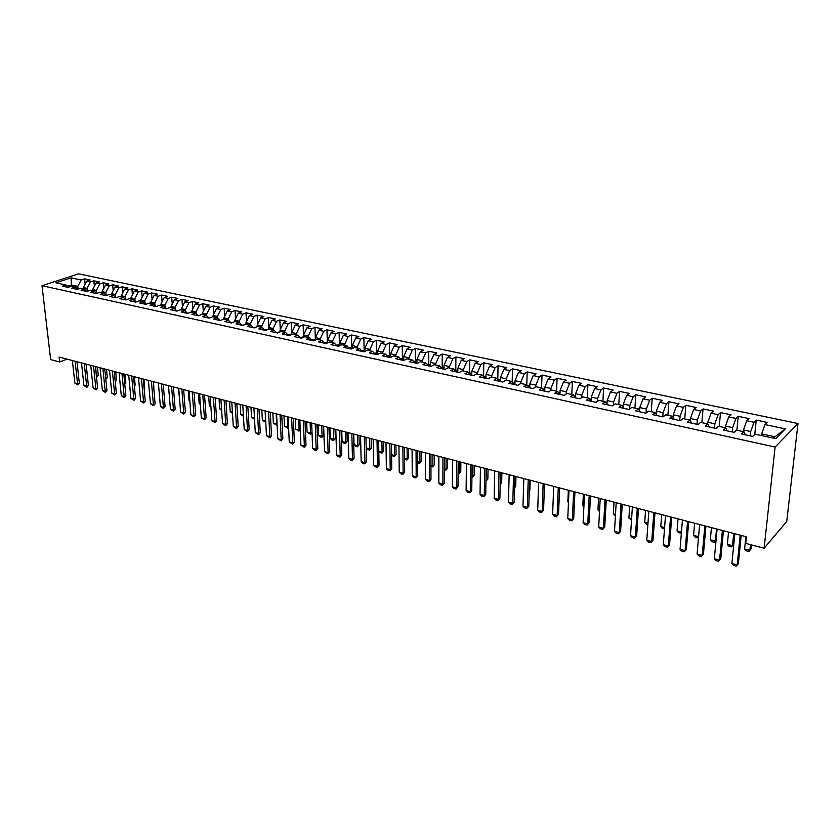 <?xml version="1.0" encoding="UTF-8"?>
<svg xmlns="http://www.w3.org/2000/svg" width="840" height="840" viewBox="0 0 840 840"><rect width="100%" height="100%" fill="white"/><g stroke="black" fill="none" stroke-linecap="round" stroke-linejoin="round"><path stroke-width="1.26" d="M798 423.528L78.561 273.84L42 285.705L775.1 447.058L798 423.528L786.744 521.472L764.117 548.236L775.1 447.058M773.241 438.102L785.327 428.894L764.936 424.578L767.172 422.415L756.231 420.116L753.974 422.257L746.718 420.725L748.997 418.593L738.224 416.325L735.913 418.446L728.763 416.934L731.105 414.834L720.5 412.598L718.137 414.687L711.102 413.196L713.475 411.128L703.038 408.923L700.623 410.981L693.693 409.511L696.129 407.474L685.839 405.31L683.382 407.337L676.557 405.888L679.035 403.882L668.903 401.751L666.404 403.746L659.683 402.318L662.193 400.334L652.218 398.233L649.677 400.207L643.051 398.811L645.614 396.848L635.775 394.779L633.192 396.721L626.672 395.346L629.265 393.414L619.574 391.377L616.949 393.288L610.523 391.923L613.158 390.022L603.614 388.017L600.947 389.907L594.615 388.563L597.293 386.683L587.885 384.709L585.186 386.568L578.938 385.245L581.648 383.397L572.376 381.444L569.635 383.281L563.482 381.98L566.234 380.153L557.088 378.231L554.316 380.048L548.258 378.756L551.04 376.961L542.021 375.06L539.217 376.856L533.232 375.585L536.046 373.81L527.163 371.942L524.328 373.706L518.427 372.456L521.273 370.703L512.505 368.855L509.649 370.598L503.832 369.369L506.709 367.637L498.057 365.82L495.169 367.531L489.437 366.324L492.334 364.613L483.808 362.817L480.89 364.518L475.23 363.321L478.17 361.631L469.76 359.867L466.809 361.536L461.233 360.36L464.195 358.691L455.899 356.947L452.918 358.606L447.416 357.441L450.397 355.793L442.218 354.07L439.215 355.709L433.786 354.554L436.8 352.926L428.726 351.236L425.702 352.842L420.336 351.719L423.381 350.112L415.411 348.432L412.356 350.028L407.075 348.905L410.13 347.319L402.266 345.671L399.2 347.245L393.981 346.143L397.068 344.579L389.308 342.941L386.211 344.495L381.066 343.413L384.163 341.859L376.509 340.253L373.391 341.786L368.308 340.715L371.438 339.181L363.878 337.596L360.738 339.108L355.719 338.048L358.869 336.546L351.404 334.971L348.254 336.473L343.298 335.423L346.469 333.931L339.098 332.377L335.927 333.869L331.034 332.829L334.215 331.359L326.949 329.826L323.746 331.296L318.927 330.267L322.13 328.818L314.947 327.306L311.735 328.755L306.968 327.747L310.191 326.298L303.093 324.807L299.869 326.245L295.166 325.248L298.399 323.82L291.396 322.35L288.151 323.768L283.51 322.781L286.755 321.373L279.836 319.914L276.581 321.321L271.992 320.344L275.257 318.959L268.422 317.52L265.146 318.895L260.62 317.94L263.897 316.565L257.145 315.147L253.859 316.512L249.386 315.567L252.683 314.202L246.015 312.806L242.708 314.16L238.287 313.226L241.595 311.871L235.011 310.495L231.693 311.829L227.325 310.905L230.643 309.572L224.144 308.207L220.815 309.53L216.5 308.616L219.828 307.293L213.402 305.949L210.063 307.251L205.8 306.348L209.139 305.046L202.787 303.713L199.437 305.004L195.227 304.112L198.576 302.831L192.297 301.507L188.937 302.788L184.779 301.906L188.139 300.636L181.934 299.324L178.563 300.594L174.447 299.723L177.817 298.463L171.685 297.171L168.315 298.421L164.241 297.56L167.622 296.32L161.564 295.04L158.172 296.279L154.151 295.428L157.553 294.2L151.557 292.94L148.155 294.157L144.186 293.318L147.588 292.1L141.666 290.861L138.254 292.068L134.327 291.239L137.739 290.031L131.88 288.803L128.468 290L124.583 289.181L128.006 287.983L122.21 286.766L118.787 287.952L114.954 287.144L118.377 285.957L112.655 284.76L109.221 285.925L105.43 285.127L108.854 283.962L103.194 282.765L99.761 283.931L96.012 283.132L99.445 281.978L93.849 280.802L90.405 281.946L86.698 281.169L90.142 280.024L84.609 278.859L85.155 284.088M785.327 428.894L775.708 438.627L755.066 434.165L752.745 436.422L741.594 433.997L743.957 431.76L736.606 430.164L734.234 432.39L723.261 430.007L725.676 427.802L718.442 426.237L716.005 428.421L705.212 426.08L707.679 423.906L700.56 422.363L698.072 424.526L687.446 422.205L689.955 420.074L682.952 418.551L680.421 420.683L669.963 418.404L672.514 416.294L665.616 414.803L663.033 416.892L652.732 414.656L655.337 412.577L648.543 411.106L645.918 413.175L635.775 410.959L638.421 408.912L631.722 407.463L629.066 409.5L619.07 407.327L621.758 405.31L615.163 403.882L612.465 405.888L602.616 403.746L605.346 401.751L598.847 400.344L596.106 402.329L586.404 400.218L589.176 398.255L582.771 396.869L579.989 398.822L570.444 396.743L573.248 394.81L566.937 393.445L564.123 395.367L554.704 393.32L557.55 391.409L551.334 390.065L548.478 391.965L539.196 389.939L542.073 388.059L535.952 386.736L533.064 388.605L523.918 386.62L526.827 384.762L520.789 383.45L517.87 385.298L508.862 383.334L511.802 381.507L505.848 380.216L502.898 382.043L494.015 380.111L496.986 378.294L491.117 377.034L488.135 378.83L479.378 376.919L482.381 375.133L476.595 373.884L473.582 375.659L464.94 373.779L467.975 372.015L462.273 370.786L459.228 372.54L450.713 370.681L453.779 368.949L448.151 367.731L445.074 369.453L436.685 367.626L439.772 365.915L434.217 364.718L431.12 366.419L422.846 364.623L425.954 362.922L420.483 361.736L417.365 363.426L409.195 361.651L412.335 359.971L406.928 358.806L403.788 360.476L395.724 358.722L398.885 357.063L393.561 355.908L390.39 357.556L382.442 355.824L385.633 354.197L380.373 353.062L377.181 354.68L369.338 352.979L372.55 351.362L367.364 350.238L364.151 351.844L356.412 350.165L359.635 348.569L354.522 347.466L351.288 349.041L343.655 347.382L346.899 345.807L341.849 344.715L338.594 346.28L331.055 344.642L334.32 343.088L329.343 342.017L326.067 343.56L318.633 341.933L321.919 340.399L316.995 339.339L313.709 340.862L306.369 339.266L309.666 337.754L304.815 336.704L301.497 338.205L294.252 336.63L297.57 335.139L292.782 334.1L289.454 335.591L282.303 334.026L285.642 332.556L280.906 331.527L277.568 332.997L270.501 331.464L273.851 330.005L269.178 328.986L265.818 330.445L258.846 328.923L262.216 327.485L257.597 326.487L254.226 327.915L247.338 326.424L250.719 324.996L246.162 324.009L242.781 325.427L235.977 323.946L239.369 322.539L234.875 321.562L231.472 322.969L224.753 321.51L228.165 320.114L223.724 319.147L220.311 320.534L213.675 319.095L217.098 317.719L212.698 316.764L209.276 318.139L202.724 316.712L206.157 315.346L201.821 314.412L198.387 315.767L191.909 314.36L195.353 313.005L191.069 312.081L187.625 313.425L181.23 312.029L184.684 310.695L180.453 309.781L176.988 311.115L170.667 309.74L174.143 308.417L169.953 307.514L166.488 308.826L160.241 307.461L163.716 306.159L159.59 305.267L156.103 306.569L149.94 305.225L153.426 303.933L149.341 303.051L145.856 304.332L139.755 303.009L143.252 301.728L139.209 300.856L135.713 302.127L129.696 300.815L133.192 299.555L129.203 298.694L125.695 299.943L119.742 298.651L123.26 297.402L119.311 296.552L115.794 297.791L109.914 296.51L113.431 295.281L109.536 294.431L106.019 295.659L100.202 294.399L103.719 293.171L99.865 292.341L96.338 293.559L90.594 292.31L94.122 291.092L90.311 290.272L86.783 291.48L81.092 290.241L84.63 289.044L80.871 288.225L77.322 289.422L71.705 288.194L75.254 287.007L71.526 286.209L71.379 284.981L67.483 286.262M78.089 289.159L77.795 286.356L71.379 284.981L71.096 277.872L55.892 282.818L65.972 285.002L62.423 286.178L67.977 287.385L71.526 286.209M71.096 277.872L81.155 279.993L84.609 278.859M764.117 548.236L745.752 543.375L746.424 536.77L59.084 357.042L59.651 361.967L67.011 359.111M83.454 288.792L83.328 287.553L87.035 288.351L87.339 291.281M86.698 281.169L83.328 287.553M90.405 281.946L87.035 288.351M65.972 285.002L68.586 287.185M92.757 290.798L92.631 289.558L96.39 290.367L96.684 293.276M96.012 283.132L92.631 289.558M99.761 283.931L96.39 290.367M75.254 287.007L77.889 289.233M102.176 292.834L102.05 291.596L105.84 292.415L106.123 295.239M105.43 285.127L102.05 291.596M109.221 285.925L105.84 292.415M84.63 289.044L87.297 291.302M111.689 294.903L111.573 293.643L115.406 294.473L115.668 297.213M114.954 287.144L111.573 293.643M118.787 287.952L115.406 294.473M94.122 291.092L96.81 293.391M121.317 296.982L121.202 295.722L125.076 296.562L125.328 299.208M124.583 289.181L121.202 295.722M128.468 290L125.076 296.562M103.719 293.171L106.439 295.512M131.05 299.093L130.935 297.822L134.862 298.673L135.093 301.224M134.327 291.239L130.935 297.822M138.254 292.068L134.862 298.673M113.431 295.281L116.183 297.654M140.9 301.224L140.794 299.954L144.764 300.804L144.974 303.261M144.186 293.318L140.794 299.954M148.155 294.157L144.764 300.804M123.26 297.402L126.032 299.828M150.864 303.377L150.759 302.106L154.78 302.967L154.98 305.319M154.151 295.428L150.759 302.106M158.172 296.279L154.78 302.967M133.192 299.555L135.996 302.022M160.944 305.56L160.839 304.28L164.913 305.151L165.091 307.398M164.241 297.56L160.839 304.28M168.315 298.421L164.913 305.151M143.252 301.728L146.087 304.248M171.15 307.766L171.045 306.474L175.161 307.367L175.329 309.498M174.447 299.723L171.045 306.474M178.563 300.594L175.161 307.367M153.426 303.933L156.282 306.495M181.461 310.002L181.367 308.7L185.535 309.603L185.682 311.619M184.779 301.906L181.367 308.7M188.937 302.788L185.535 309.603M163.716 306.159L166.614 308.774M191.909 312.26L191.814 310.957L196.025 311.871L196.161 313.761M195.227 304.112L191.814 310.957M199.437 305.004L196.025 311.871M174.143 308.417L177.061 311.084M202.472 314.548L202.388 313.236L206.651 314.16L206.766 315.924M205.8 306.348L202.388 313.236M210.063 307.251L206.651 314.16M184.684 310.695L187.635 313.415M213.171 316.869L213.087 315.546L217.403 316.481L217.508 318.108M216.5 308.616L213.087 315.546M220.815 309.53L217.403 316.481M195.353 313.005L198.303 315.745M223.997 319.211L223.913 317.887L228.281 318.822L228.375 320.313M227.325 310.905L223.913 317.887M231.693 311.829L228.281 318.822M206.157 315.346L209.087 318.098M234.948 321.584L234.875 320.25L239.295 321.206L239.369 322.539L242.235 325.311M238.287 313.226L234.875 320.25M242.708 314.16L239.295 321.206M217.098 317.719L219.996 320.471M246.047 324.062L245.963 322.644L250.446 323.61L250.52 324.954M249.386 315.567L245.963 322.644M253.859 316.512L250.446 323.61M228.165 320.114L231.042 322.875M257.281 326.623L257.197 325.059L261.734 326.046L261.797 327.39M260.62 317.94L257.197 325.059M265.146 318.895L261.734 326.046M268.653 329.217L268.569 327.516L273.157 328.503L273.221 329.868M271.992 320.344L268.569 327.516M276.581 321.321L273.157 328.503M250.719 324.996L253.565 327.779M280.171 331.853L280.077 330.005L284.729 331.002L284.792 332.367M283.51 322.781L280.077 330.005M288.151 323.768L284.729 331.002M262.216 327.485L265.031 330.267M291.827 334.53L291.743 332.514L296.447 333.532L296.499 334.897M295.166 325.248L291.743 332.514M299.869 326.245L296.447 333.532M273.851 330.005L276.644 332.798M303.629 337.239L303.544 335.066L308.312 336.094L308.364 337.47M306.968 327.747L303.544 335.066M311.735 328.755L308.312 336.094M285.642 332.556L288.404 335.36M315.588 339.99L315.504 337.638L320.324 338.678L320.376 340.074M318.927 330.267L315.504 337.638M323.746 331.296L320.324 338.678M297.57 335.139L300.31 337.953M327.695 342.794L327.611 340.253L332.493 341.313L332.535 342.699M331.034 332.829L327.611 340.253M335.927 333.869L332.493 341.313M309.666 337.754L312.375 340.578M339.948 345.629L339.875 342.899L344.82 343.969L344.862 345.366M343.298 335.423L339.875 342.899M348.254 336.473L344.82 343.969M321.919 340.399L324.597 343.235M352.37 348.516L352.296 345.576L357.315 346.657L357.346 348.075M355.719 338.048L352.296 345.576M360.738 339.108L357.315 346.657M334.32 343.088L336.977 345.933M364.949 351.445L364.885 348.296L369.968 349.387L369.989 350.816M368.308 340.715L364.885 348.296M373.391 341.786L369.968 349.387M346.899 345.807L349.524 348.663M377.695 354.417L377.643 351.046L382.788 352.159L382.809 353.588M381.066 343.413L377.643 351.046M386.211 344.495L382.788 352.159M359.635 348.569L362.229 351.425M390.6 357.452L390.558 353.829L395.776 354.963L395.787 356.391M393.981 346.143L390.558 353.829M399.2 347.245L395.776 354.963M372.55 351.362L375.102 354.228M403.683 360.444L403.651 356.654L408.944 357.798L408.954 359.247M407.075 348.905L403.651 356.654M412.356 350.028L408.944 357.798M385.633 354.197L388.154 357.074M416.934 363.332L416.923 359.52L422.279 360.675L422.279 362.135M420.336 351.719L416.923 359.52M425.702 352.842L422.279 360.675M398.885 357.063L401.383 359.951M430.374 366.261L430.374 362.418L435.803 363.594L435.803 365.054M433.786 354.554L430.374 362.418M439.215 355.709L435.803 363.594M412.335 359.971L414.792 362.87M443.982 369.222L444.003 365.358L449.505 366.555L449.495 368.025M447.416 357.441L444.003 365.358M452.918 358.606L449.505 366.555M425.954 362.922L428.379 365.82M457.79 372.225L457.821 368.34L463.397 369.548L463.386 371.028M461.233 360.36L457.821 368.34M466.809 361.536L463.397 369.548M439.772 365.915L442.155 368.823M471.776 375.27L471.828 371.364L477.488 372.582L477.467 374.073M475.23 363.321L471.828 371.364M480.89 364.518L477.488 372.582M453.779 368.949L456.12 371.858M485.961 378.357L486.034 374.43L491.768 375.669L491.736 377.16M489.437 366.324L486.034 374.43M495.169 367.531L491.768 375.669M467.975 372.015L470.274 374.945M500.346 381.486L500.43 377.538L506.247 378.788L506.216 380.3M503.832 369.369L500.43 377.538M509.649 370.598L506.247 378.788M482.381 375.133L484.638 378.063M514.931 384.657L515.035 380.688L520.937 381.959L520.894 383.471M518.427 372.456L515.035 380.688M524.328 373.706L520.937 381.959M496.986 378.294L499.202 381.234M529.725 387.881L529.851 383.88L535.836 385.171L535.784 386.841M533.232 375.585L529.851 383.88M539.217 376.856L535.836 385.171M511.802 381.507L513.975 384.447M544.73 391.146L544.876 387.125L550.946 388.437L550.872 390.369M548.258 378.756L544.876 387.125M554.316 380.048L550.946 388.437M526.827 384.762L528.958 387.713M559.954 394.464L560.112 390.411L566.265 391.745L566.171 393.96M563.482 381.98L560.112 390.411M569.635 383.281L566.265 391.745M542.073 388.059L544.152 391.02M575.389 397.824L575.568 393.75L581.816 395.094L581.7 397.625M578.938 385.245L575.568 393.75M585.186 386.568L581.816 395.094M557.55 391.409L559.577 394.38M591.055 401.173L591.255 397.131L597.597 398.496L597.45 401.363M594.615 388.563L591.255 397.131M600.947 389.907L597.597 398.496M573.248 394.81L575.222 397.782M606.963 404.344L607.173 400.565L613.61 401.951L613.421 405.174M610.523 391.923L607.173 400.565M616.949 393.288L613.61 401.951M589.176 398.255L591.098 401.237M623.112 407.558L623.322 404.05L629.853 405.457L629.633 409.07M626.672 395.346L623.322 404.05M633.192 396.721L629.853 405.457M605.346 401.751L607.215 404.744M639.513 410.781L639.723 407.589L646.349 409.017L646.075 413.049M643.051 398.811L639.723 407.589M649.677 400.207L646.349 409.017M621.758 405.31L623.574 408.303M656.155 414.036L656.355 411.18L663.086 412.629L662.781 416.84M659.683 402.318L656.355 411.18M666.404 403.746L663.086 412.629M638.421 408.912L640.175 411.915M673.061 417.302L673.25 414.824L680.075 416.294L679.749 420.536M676.557 405.888L673.25 414.824M683.382 407.337L680.075 416.294M655.337 412.577L657.027 415.59M690.228 420.599L690.396 418.519L697.326 420.011L696.98 424.284M693.693 409.511L690.396 418.519M700.623 410.981L697.326 420.011M672.514 416.294L674.142 419.318M707.669 423.906L707.816 422.279L714.851 423.791L714.473 428.085M711.102 413.196L707.816 422.279M718.137 414.687L714.851 423.791M689.955 420.074L691.52 423.098M725.34 427.728L725.498 426.09L732.648 427.634L732.239 431.959M728.763 416.934L725.498 426.09M735.913 418.446L732.648 427.634M707.679 423.906L709.17 426.941M743.295 431.613L743.452 429.965L750.719 431.529L750.278 435.887M746.718 420.725L743.452 429.965M753.974 422.257L750.719 431.529M725.676 427.802L727.104 430.836M761.523 435.561L761.691 433.902L774.638 436.695M764.936 424.578L761.691 433.902M743.957 431.76L745.311 434.805M42 285.705L50.663 359.594L59.651 361.967M81.155 279.993L77.795 286.356M756.231 420.116L754.772 434.448M738.224 416.325L736.89 430.227M720.5 412.598L719.25 426.405M703.038 408.923L701.873 422.646M685.839 405.31L684.758 418.94M668.903 401.751L667.905 415.296M652.218 398.233L651.294 411.705M635.775 394.779L634.925 408.156M619.574 391.377L618.797 404.67M603.614 388.017L602.91 401.226M587.885 384.709L587.244 397.834M572.376 381.444L571.809 394.495M557.088 378.231L556.584 391.199M542.021 375.06L541.579 387.954M527.163 371.942L526.785 384.752M512.505 368.855L512.18 382.022M498.057 365.82L497.794 379.092M483.808 362.817L483.599 375.995M469.76 359.867L469.602 372.929L468.825 373.107M455.899 356.947L455.794 369.936M442.218 354.07L442.176 366.986M428.726 351.236L428.736 364.077M415.411 348.432L415.475 361.2M402.266 345.671L402.381 358.365M389.308 342.941L389.466 355.562M376.509 340.253L376.719 352.8M363.878 337.596L364.13 350.07M351.404 334.971L351.708 347.382M339.098 332.377L339.444 344.726M326.949 329.826L327.338 342.101M314.947 327.306L315.378 339.507M303.093 324.807L303.566 336.945M291.396 322.35L291.816 332.346M279.836 319.914L280.287 329.574M268.422 317.52L268.884 326.855M257.145 315.147L257.628 324.167M246.015 312.806L246.498 321.531M235.011 310.495L235.515 318.927M224.144 308.207L224.648 316.365M213.402 305.949L213.916 313.845M202.787 303.713L203.311 311.356M192.297 301.507L192.833 308.91M181.934 299.324L182.469 306.495M171.685 297.171L172.232 304.112M161.564 295.04L162.109 301.77M151.557 292.94L152.103 299.45M141.666 290.861L142.212 297.171M131.88 288.803L132.436 294.913M122.21 286.766L122.766 292.698M112.655 284.76L113.201 290.504M103.194 282.765L103.751 288.341M93.849 280.802L94.395 286.199M740.187 535.133L737.195 565.005L736.145 566.16L733.488 565.425L731.881 563.546L734.822 533.736M731.881 563.546L737.195 565.005L738.36 563.661L741.206 535.406M753.47 435.708L752.546 436.38M745.878 536.624L744.618 548.961L749.847 550.357L750.446 544.625M744.618 548.961L746.183 550.809L748.787 551.513L750.96 549.066L751.401 544.876M722.379 530.481L719.575 560.165L720.762 558.841L718.568 561.32L715.953 560.595L714.347 558.726L717.087 529.095M723.429 530.754L720.762 558.841M714.347 558.726L719.575 560.165L718.568 561.32M704.844 525.893L702.23 555.398L703.437 554.096L701.264 556.553L698.691 555.839L697.074 553.98L699.636 524.528L698.575 536.666L697.641 537.821L695.142 537.159L693.577 535.332L698.575 536.666M705.925 526.176L703.437 554.096M697.074 553.98L702.23 555.398L701.264 556.553M728.532 532.087L727.346 544.351L732.501 545.727L733.708 533.442M733.635 544.457L731.493 546.882L733.635 544.457L734.696 533.705M731.493 546.882L728.921 546.189L727.346 544.351M711.438 527.625L710.336 539.805L715.418 541.159L716.541 528.958M716.037 540.519L714.441 542.325L716.037 540.488M714.441 542.325L711.911 541.643L710.336 539.805M687.572 521.378L685.146 550.704L686.375 549.413L684.212 551.859L681.681 551.155L680.064 549.308L682.437 520.034M688.685 521.672L686.375 549.413M680.064 549.308L685.146 550.704L684.212 551.859M670.562 516.926L668.304 546.074L669.564 544.803L667.422 547.228L664.923 546.546L663.306 544.698L665.5 515.603M671.696 517.23L669.564 544.803M663.306 544.698L668.304 546.074L667.422 547.228M698.565 536.792L697.641 537.821M694.606 523.215L693.577 535.332M681.376 533.096L678.636 532.739L677.061 530.922L681.461 532.098M678.017 518.879L677.061 530.922M653.793 512.547L651.725 541.517L652.995 540.267L650.874 542.672L648.417 542L646.79 540.162L648.816 511.245M654.969 512.851L652.995 540.267M646.79 540.162L651.725 541.517L650.874 542.672M664.493 528.958L662.351 528.381L660.775 526.575L664.598 527.594M661.668 514.605L660.775 526.575M637.287 508.231L635.376 537.033L636.678 535.794L634.567 538.188L632.142 537.516L630.525 535.7L632.384 506.951M638.495 508.546L636.678 535.794M630.525 535.7L635.376 537.033L634.567 538.188M647.892 524.517L646.307 524.087L644.731 522.291L647.986 523.163M645.55 510.394L644.731 522.291M621.023 503.979L619.279 532.602L620.592 531.384L618.502 533.768L616.119 533.106L614.492 531.289L616.182 502.709M622.251 504.294L620.592 531.384M614.492 531.289L619.279 532.602L618.502 533.768M639.576 409.773L638.831 409.605M631.533 520.139L628.919 518.07L631.617 518.794M629.664 506.237L628.919 518.07M604.989 499.779L603.404 528.245L604.737 527.048L602.669 529.399L600.317 528.759L598.689 526.953L600.222 498.54M606.249 500.115L604.737 527.048M598.689 526.953L603.404 528.245L602.669 529.399M623.196 406.224L622.178 406.004M615.405 515.823L613.326 513.912L615.489 514.49M614.009 502.142L613.326 513.912M589.187 495.653L587.759 523.95L589.113 522.764L587.066 525.105L584.745 524.465L583.118 522.669L584.493 494.424M590.478 495.989L589.113 522.764M583.118 522.669L587.759 523.95L587.066 525.105M607.058 402.728L605.776 402.444M598.574 498.11L597.944 509.806L599.592 510.248M597.944 509.806L599.519 511.56M573.625 491.579L572.345 519.708L573.71 518.543L571.683 520.874L569.394 520.233L567.756 518.448L568.995 490.371M574.938 491.925L573.71 518.543M567.756 518.448L572.345 519.708L571.683 520.874M591.15 399.273L589.617 398.947M583.349 494.13L582.792 505.754L583.926 506.058M582.792 505.754L583.884 506.971M558.275 487.568L557.141 515.539L558.526 514.385L556.51 516.694L554.253 516.075L552.625 514.29L553.718 486.381M559.619 487.914L558.526 514.385M552.625 514.29L557.141 515.539L556.51 516.694M575.474 395.881L573.699 395.493M568.344 490.203L567.84 501.764L568.481 501.942M567.84 501.764L568.46 502.457M543.144 483.609L542.157 511.413L543.564 510.279L541.558 512.579L539.332 511.959L537.695 510.195L538.65 482.433M544.509 483.966L543.564 510.279M537.695 510.195L542.157 511.413L541.558 512.579M560.028 392.532L558.012 392.091M553.539 486.329L553.266 497.879M528.224 479.714L527.373 507.36L528.801 506.237L526.806 508.515L524.611 507.906L522.984 506.153L523.793 478.548M529.62 480.07L528.801 506.237M522.984 506.153L527.373 507.36L526.806 508.515M544.803 389.225L542.556 388.742M544.142 494.12L544.625 483.998M513.524 475.87L512.799 503.349L514.238 502.247L512.264 504.504L510.101 503.916L508.473 502.163L509.145 474.726M514.931 476.238L514.238 502.247M508.473 502.163L512.799 503.349L512.264 504.504M529.788 385.98L527.321 385.445M529.284 490.655L529.872 490.193L530.187 480.228M529.274 490.917L529.872 490.193M499.013 472.07L498.435 499.401L499.884 498.309L497.931 500.556L495.789 499.968L494.161 498.236L494.707 470.946M500.451 472.447L499.884 498.309M494.161 498.236L498.435 499.401L497.931 500.556M514.983 382.767L512.316 382.2M514.637 487.2L515.687 486.423L515.949 476.501M514.626 487.683L515.687 486.423M484.712 468.332L484.26 495.506L485.719 494.435L483.777 496.661L481.677 496.083L480.039 494.351L480.459 467.219M486.171 468.709L485.719 494.435M480.039 494.351L484.26 495.506L483.777 496.661M500.388 379.606L497.616 379.134M500.199 483.714L500.514 472.469M500.199 483.893L501.68 482.685L501.9 472.826M500.189 484.491L501.68 482.685M470.61 464.646L470.274 491.673L471.755 490.602L469.822 492.818L467.744 492.251L466.116 490.529L466.41 463.544M472.08 465.034L471.755 490.602M466.116 490.529L470.274 491.673L469.822 492.818M485.993 376.488L483.116 376.1M485.971 479.913L486.633 468.836M487.862 479.01L485.971 481.183L487.862 479.01L488.04 469.203M456.687 461.003L456.477 487.882L457.968 486.822L456.057 489.027L454.01 488.471L452.372 486.749L452.55 459.921M458.189 461.401L457.968 486.822M452.372 486.749L456.477 487.882L456.057 489.027M471.807 373.411L469.602 372.929M471.933 476.165L472.784 476.396L472.931 465.255M474.222 475.377L472.353 477.54L474.222 475.377L474.358 465.623M442.964 457.422L442.869 484.134L444.37 483.105L442.481 485.289L440.454 484.733L438.816 483.031L438.879 456.351M444.476 457.81L444.37 483.105M438.816 483.031L442.869 484.134L442.481 485.289M457.8 370.377L454.734 370.146M456.435 371.637L455.731 371.375M458.094 472.469L459.322 472.794L459.417 461.717M460.772 471.796L458.903 473.949L460.772 471.796L460.866 462.094M458.903 473.949L458.084 473.729M429.419 453.873L429.44 480.449L430.962 479.43L429.072 481.604L427.077 481.047L425.45 479.356L425.397 452.823M430.952 454.272L430.962 479.43M425.45 479.356L429.44 480.449L429.072 481.604M443.993 367.385L440.843 367.227M442.701 368.939L441.798 368.393M444.433 468.825L446.03 469.245L446.082 458.231M447.489 468.258L445.641 470.4L447.489 468.258L447.542 458.608M445.641 470.4L444.423 470.075M416.062 450.377L416.189 476.805L417.721 475.797L415.853 477.96L413.879 477.414L412.251 475.724L412.083 449.348M417.606 450.786L417.721 475.797M412.251 475.724L416.189 476.805L415.853 477.96M430.374 364.434L427.14 364.34M429.156 365.988L428.085 365.474M430.952 465.224L432.905 465.749L432.915 454.786M434.385 464.772L432.548 466.893L434.385 464.772L434.395 455.175M432.548 466.893L430.952 466.473M402.875 446.933L403.116 473.214L404.659 472.217L402.801 474.369L400.858 473.834L399.221 472.143L398.947 445.904M404.439 447.342L404.659 472.217M399.221 472.143L403.116 473.214L402.801 474.369M416.934 361.515L413.627 361.494M415.79 363.08L414.561 362.607M417.659 461.675L419.958 462.294L419.916 451.395M421.449 461.328L419.622 463.439L421.449 461.328L421.418 451.784M419.622 463.439L417.659 462.882M389.865 443.531L390.212 469.675L391.755 468.689L389.918 470.82L387.996 470.284L386.369 468.615L385.991 442.522M391.44 443.951L391.755 468.689M386.369 468.615L390.212 469.675L389.918 470.82M403.673 358.638L400.292 358.691M402.602 360.213L401.247 359.793M404.534 458.178L407.18 458.882L407.096 448.035M408.671 457.926L406.865 460.026L408.671 457.926L408.608 448.434M406.865 460.026L404.544 459.081M377.024 440.171L377.465 466.169L379.029 465.192L377.202 467.313L375.312 466.798L373.685 465.129L373.202 439.173M378.62 440.591L379.029 465.192M373.685 465.129L377.465 466.169L377.202 467.313M390.579 355.803L387.135 355.908M389.582 357.378L388.122 357.021M391.587 454.713L394.558 455.511L394.433 444.728M396.06 454.566L394.264 456.656L396.06 454.566L395.955 445.127M394.264 456.656L391.587 455.322M364.35 436.863L364.896 462.714L366.471 461.748L364.655 463.858L362.786 463.344L361.158 461.685L360.57 435.876M365.957 437.283L366.471 461.748M361.158 461.685L364.896 462.714L364.655 463.858M377.675 353.01L374.157 353.168M376.74 354.585L375.249 354.26M378.798 451.3L382.095 452.183L381.927 441.452M383.607 451.248L381.822 453.327L382.095 452.183L383.607 451.248L383.471 441.861M381.822 453.327L378.808 451.626M351.834 433.587L352.485 459.302L354.06 458.356L352.264 460.446L350.417 459.942L348.789 458.294L348.117 432.611M353.462 434.018L354.06 458.356M348.789 458.294L352.485 459.302L352.264 460.446M364.928 350.249L361.358 350.469M364.056 351.824L362.586 351.508M366.177 447.93L369.789 448.896L369.579 438.228M371.322 447.983L369.548 450.041L369.789 448.896L371.322 447.983L371.144 438.638M369.548 450.041L367.721 449.547L366.177 447.972M339.486 430.364L340.231 455.942L341.817 454.997L340.032 457.076L338.205 456.582L336.578 454.933L335.811 429.397M341.124 430.794L341.817 454.997M336.578 454.933L340.231 455.942L340.032 457.076M352.349 347.519L348.716 347.792M351.603 348.883L350.091 348.789M353.766 434.091L354.018 444.685L357.641 445.651L357.389 435.036M359.173 444.749L357.42 446.796L357.641 445.651L359.173 444.749L358.964 435.456M357.42 446.796L355.614 446.313L354.018 444.685M327.296 427.171L328.125 452.613L329.731 451.689L327.947 453.757L324.524 451.626L323.663 426.227M328.955 427.602L329.731 451.689M324.524 451.626L328.125 452.613L327.947 453.757M339.927 344.831L336.252 345.145M339.119 346.028L337.754 346.101M341.764 430.952L342.069 441.494L345.639 442.449L345.356 431.897M347.183 441.556L345.44 443.583L345.639 442.449L347.183 441.556L346.941 432.306M345.44 443.583L343.655 443.111L342.069 441.494M315.252 424.022L316.176 449.327L317.793 448.413L316.029 450.471L314.244 449.978L312.627 448.35L311.671 423.087M316.921 424.463L317.793 448.413M312.627 448.35L316.176 449.327L316.029 450.471M327.673 342.174L323.935 342.542M326.634 343.287L325.574 343.445M329.921 427.865L330.256 438.344L333.784 439.288L333.459 428.788M335.339 438.396L333.606 440.423L333.784 439.288L335.339 438.396L335.066 429.198M333.606 440.423L331.842 439.95L330.256 438.344M303.366 420.913L304.374 446.093L306.002 445.179L304.248 447.227L300.867 445.127L299.828 419.99M305.046 421.355L306.002 445.179M300.867 445.127L304.374 446.093L304.248 447.227M315.567 339.549L311.798 339.969M314.16 340.651L313.551 340.83M318.224 424.798L318.602 435.236L322.077 436.159L321.72 425.712M323.642 435.288L321.919 437.294L322.077 436.159L323.642 435.288L323.337 426.132M321.919 437.294L320.177 436.832L318.602 435.236M291.627 417.848L292.73 442.89L294.357 441.987L292.614 444.024L289.254 441.935L288.131 416.934M293.328 418.288L294.357 441.987M289.254 441.935L292.73 442.89L292.614 444.024M303.618 336.956L299.838 337.459M306.673 421.774L307.072 432.159L310.517 433.072L310.118 422.678M312.018 432.306L310.38 434.207L310.517 433.072L312.018 432.254M310.38 434.207L307.072 432.159M280.035 414.813L281.221 439.73L282.849 438.837L281.127 440.864L277.788 438.784L276.581 413.91M281.746 415.265L282.849 438.837M277.788 438.784L281.221 439.73L281.127 440.864M291.816 334.404L288.036 334.981M295.25 418.793L295.691 429.125L299.093 430.028L298.662 419.685M300.227 429.744L298.977 431.151L299.093 430.028L300.216 429.419M298.977 431.151L295.691 429.125M268.579 411.82L269.85 436.601L271.488 435.729L269.776 437.735L266.469 435.677L265.178 410.928M270.302 412.272L271.488 435.729M266.469 435.677L269.85 436.601L269.776 437.735M280.13 331.863L276.381 332.535M283.973 415.842L284.456 426.122L287.805 427.014L287.343 416.724M288.593 427.203L287.711 428.138L288.572 426.605M287.711 428.138L284.456 426.122M257.271 408.86L258.615 433.514L260.264 432.653L258.562 434.647L255.276 432.6L253.911 407.978M259.014 409.311L260.264 432.653M255.276 432.6L258.615 433.514L258.562 434.647M268.401 329.322L264.884 330.12M272.832 412.933L273.336 423.15L276.665 424.043L276.161 413.805M277.106 424.683L276.581 425.166L277.064 423.822M276.581 425.166L273.336 423.15M246.109 405.941L247.527 430.469L249.186 429.618L247.485 431.592L244.22 429.566L242.781 405.069M247.853 406.403L249.186 429.618M244.22 429.566L247.527 430.469L247.485 431.592M256.484 326.959L253.523 327.737M261.817 410.056L262.363 420.221L265.639 421.092L265.115 410.907M265.766 422.121L265.703 421.06M265.577 422.216L262.363 420.221M235.074 403.053L236.565 427.455L238.224 426.615L236.544 428.579L233.299 426.562L231.788 402.203M236.828 403.515L238.224 426.615M233.299 426.562L236.565 427.455L236.544 428.579M244.524 324.692L242.361 325.343M254.541 419.265L251.517 417.322L254.478 418.11M250.94 407.211L251.517 417.322M224.165 400.207L225.74 424.483L227.409 423.644L225.74 425.607L222.516 423.602L220.92 399.357M225.928 400.669L227.409 423.644M222.516 423.602L225.74 424.483L225.74 425.607M232.722 322.455L231.368 322.949M243.442 416.294L240.797 414.467L243.38 415.149M240.188 404.397L240.797 414.467M213.392 397.394L215.04 421.544L216.709 420.714L215.05 422.667L211.848 420.672L210.189 396.554M215.166 397.856L216.709 420.714M211.848 420.672L215.04 421.544L215.05 422.667M232.481 413.364L230.202 411.632L232.407 412.23M229.561 401.615L230.202 411.632M202.755 394.601L204.466 418.635L206.147 417.816L204.498 419.759L201.316 417.774L199.584 393.781M204.54 395.073L206.147 417.816M201.316 417.774L204.466 418.635L204.498 419.759M221.655 410.466L219.723 408.839L221.582 409.332M219.061 398.874L219.723 408.839M192.234 391.86L194.019 415.769L195.699 414.96L194.061 416.882L190.901 414.918L189.105 391.041M194.03 392.322L195.699 414.96M190.901 414.918L194.019 415.769L194.061 416.882M210.956 407.6L209.37 406.077L210.872 406.476M208.688 396.155L209.37 406.077M181.839 389.141L183.687 412.933L185.378 412.125L183.75 414.046L180.611 412.083L178.742 388.332M183.645 389.613L185.378 412.125M180.611 412.083L183.687 412.933L183.75 414.046M198.429 393.477L199.143 403.347L200.298 403.651M199.143 403.347L200.361 404.523M171.57 386.453L173.481 410.13L175.172 409.332L173.554 411.243L170.436 409.29L168.515 385.655M173.376 386.925L175.172 409.332M170.436 409.29L173.481 410.13L173.554 411.243M188.286 390.82L189.021 400.649L189.84 400.858M189.021 400.649L189.893 401.478M161.416 383.796L163.391 407.358L165.091 406.57L163.485 408.461L160.388 406.529L158.393 383.008M163.233 384.269L165.091 406.57M160.388 406.529L163.391 407.358L163.485 408.461M178.259 388.195L179.519 398.108M151.379 381.171L153.416 404.618L155.117 403.841L153.531 405.72L150.444 403.798L148.397 380.394M153.206 381.654L155.117 403.841M150.444 403.798L153.416 404.618L153.531 405.72M168.336 385.613L169.302 395.378M141.456 378.578L143.556 401.909L145.268 401.142L143.682 403.011L140.616 401.1L138.506 377.811M143.293 379.06L145.268 401.142M140.616 401.1L143.556 401.909L143.682 403.011M131.66 376.016L133.812 399.231L135.524 398.465L133.948 400.334L130.904 398.433L128.73 375.249M133.497 376.499L135.524 398.465M130.904 398.433L133.812 399.231L133.948 400.334M153.951 390.306L153.51 381.728M121.958 373.485L124.173 396.575L125.885 395.829L124.32 397.677L121.296 395.787L119.07 372.729M123.805 373.968L125.885 395.829M121.296 395.787L124.173 396.575L124.32 397.677M144.081 387.87L144.648 387.629L143.903 379.218M144.123 388.332L144.648 387.629M112.371 370.976L114.639 393.96L116.361 393.215L114.807 395.062L111.804 393.183L109.515 370.23M114.23 371.459L116.361 393.215M111.804 393.183L114.639 393.96L114.807 395.062M134.327 385.466L135.166 385.098L134.4 376.73M134.389 386.148L135.166 385.098M102.9 368.498L105.221 391.367L106.942 390.631L105.399 392.469L102.407 390.6L100.076 367.752M104.758 368.981L106.942 390.631M102.407 390.6L105.221 391.367L105.399 392.469M124.677 383.082L125.79 382.599L124.992 374.272M124.761 383.985L125.79 382.599M93.523 366.041L95.897 388.815L97.629 388.08L96.086 389.907L93.124 388.048L90.731 365.316M95.392 366.534L97.629 388.08M93.124 388.048L95.897 388.815L96.086 389.907M115.133 380.709L116.508 380.131L115.7 371.847M116.508 380.131L115.248 381.822M84.263 363.626L86.688 386.274L88.41 385.56L86.888 387.377L83.937 385.529L81.501 362.901M86.132 364.108L88.41 385.56M83.937 385.529L86.688 386.274L86.888 387.377M105.704 378.368L107.331 377.685L106.502 369.443M107.331 377.685L105.798 379.302M75.096 361.221L77.564 383.775L79.306 383.061L77.784 384.867L74.855 383.03L72.366 360.507M76.976 361.715L79.306 383.061M74.855 383.03L77.564 383.775L77.784 384.867M96.369 375.911L95.603 366.587M98.259 375.27L97.041 376.94L96.569 375.963L98.259 375.27L97.409 367.059M575.411 397.226L574.76 397.089M559.976 393.876L559.104 393.677M544.75 390.558L543.669 390.327M529.746 387.303L528.455 387.019M514.952 384.08L513.461 383.764M500.356 380.909L498.687 380.552M485.971 377.79L484.113 377.381M471.786 374.703L469.739 374.262M457.79 371.658L455.564 371.175M443.993 368.655L441.588 368.141M430.374 365.705L427.812 365.148M416.934 362.775L414.215 362.187M403.683 359.898L400.796 359.268M390.6 357.053L387.566 356.391M377.695 354.249L374.504 353.556M364.896 351.467L361.62 350.753M352.044 348.673L348.905 347.991M339.36 345.912L336.357 345.261M326.834 343.193L323.967 342.573M314.475 340.505L311.892 339.948M302.274 337.858L300.048 337.376M290.231 335.244L288.351 334.834M278.344 332.651L276.801 332.325M266.606 330.099L265.398 329.837M255.014 327.579L254.132 327.39M243.569 325.101L243.002 324.975"/></g></svg>
